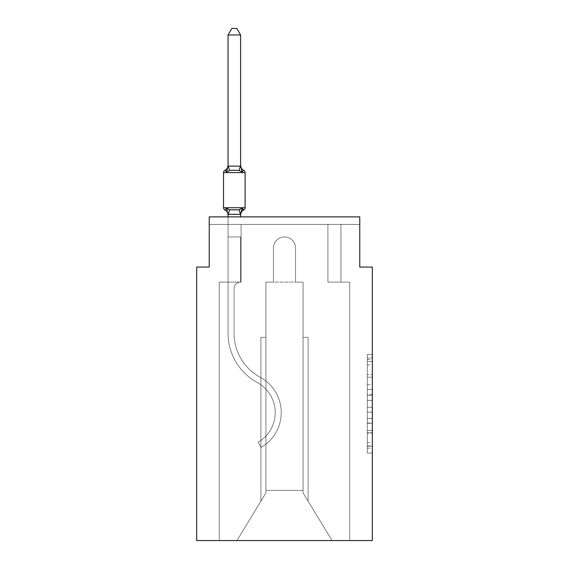 <?xml version="1.0" encoding="UTF-8"?>
<svg xmlns="http://www.w3.org/2000/svg" width="569" height="569" viewBox="0 0 569 569"><rect width="100%" height="100%" fill="white"/><g stroke="black" fill="none" stroke-linecap="round" stroke-linejoin="round"><path stroke-width="0.43" stroke-dasharray="2.85 2.13" d="M367.297 384.594L367.297 400.356L372.318 400.356L372.318 448.137L372.318 359.473L372.318 400.356L367.297 400.356L367.297 358.001L367.297 453.059L367.297 354.551L367.297 446.167L372.318 446.167L367.297 446.167L372.318 446.167L367.297 446.167L367.297 430.406L367.297 453.059L372.318 453.059L372.318 354.551L372.318 445.918L372.318 407.255L367.297 407.255L372.318 407.255L372.318 430.406L372.318 361.443L367.297 361.443L372.318 361.443L372.318 453.059L372.318 359.473L372.318 453.059L367.297 453.059L367.297 354.551L372.318 354.551L372.318 359.473L372.318 354.551L372.318 359.473L372.318 354.551L372.318 358.001L372.318 354.551L367.297 354.551L367.297 361.443L372.318 361.443L367.297 361.443L367.297 384.594L372.318 384.594M372.318 394.445L372.318 389.523L372.318 394.445L367.297 394.445L367.297 374.622L367.297 432.988L367.297 418.336L372.318 418.336L367.297 418.336L367.297 453.059L372.318 453.059L367.297 453.059L372.318 453.059L367.297 453.059L367.297 354.551L372.318 354.551L367.297 354.551L372.318 354.551L367.297 354.551L367.297 394.445L372.318 394.445M228.048 216.881L228.048 236.953L240.595 236.953L240.595 282.117A6.522 6.522 0 0 0 234.065 288.639A6.522 6.522 0 0 1 240.595 282.117L240.595 236.953L228.048 236.953L228.048 214.428L228.048 236.953L240.595 236.953L240.595 282.117A6.522 6.522 0 0 0 234.065 288.639A6.522 6.522 0 0 1 240.595 282.117L240.595 236.953L228.048 236.953L228.048 214.428L228.048 236.953L240.595 236.953L240.595 282.117A6.522 6.522 0 0 0 234.065 288.639A6.522 6.522 0 0 1 240.595 282.117L240.595 236.953L228.048 236.953L228.048 214.428L228.048 236.953L240.595 236.953L240.595 282.117A6.522 6.522 0 0 0 234.065 288.639A6.522 6.522 0 0 1 240.595 282.117L240.595 236.953L228.048 236.953L228.048 214.428L228.048 236.953L228.048 214.428L228.048 236.953L228.048 214.428L228.048 236.953L228.048 214.428L228.048 236.953L228.048 214.428L228.048 236.953L240.595 236.953L240.595 282.117A6.522 6.522 0 0 0 234.065 288.639A6.522 6.522 0 0 1 240.595 282.117A6.522 6.522 0 0 0 234.065 288.639A6.522 6.522 0 0 1 240.595 282.117A6.522 6.522 0 0 0 234.065 288.639A6.522 6.522 0 0 1 240.595 282.117A6.522 6.522 0 0 0 234.065 288.639A6.522 6.522 0 0 1 240.595 282.117L228.048 282.117L240.595 282.117L240.595 236.953L228.048 236.953L228.048 333.235L228.048 282.117L240.595 282.117L228.048 282.117L228.048 236.953L240.595 236.953L228.048 236.953L240.595 236.953L228.048 236.953L228.048 333.235L228.048 282.117L240.595 282.117L240.595 236.953L228.048 236.953L228.048 282.117L240.595 282.117L228.048 282.117L240.595 282.117L240.595 236.953L228.048 236.953L228.048 333.235L228.048 282.117L240.595 282.117L228.048 282.117L228.048 236.953L240.595 236.953L228.048 236.953L240.595 236.953L228.048 236.953L228.048 333.235L228.048 282.117L240.595 282.117L240.595 236.953L228.048 236.953L228.048 282.117L240.595 282.117L228.048 282.117L240.595 282.117L240.595 236.953L228.048 236.953L228.048 333.235L228.048 236.953L240.595 236.953L228.048 236.953L240.595 236.953L228.048 236.953L228.048 333.235L228.048 282.117L240.595 282.117L240.595 236.953L228.048 236.953L228.048 282.117L240.595 282.117L240.595 236.953L228.048 236.953L228.048 333.235L228.048 236.953L240.595 236.953L228.048 236.953L240.595 236.953L228.048 236.953L228.048 333.235L228.048 282.117L240.595 282.117L240.595 236.953L228.048 236.953L228.048 282.117L240.595 282.117L240.595 236.953L228.048 236.953L240.595 236.953L228.048 236.953L228.048 333.235L228.048 282.117L241.092 282.117L219.264 282.117L219.264 540.55L219.264 282.117L228.048 282.117L219.264 282.117L219.264 540.55L219.264 282.117L228.048 282.117L219.264 282.117L219.264 540.55L219.264 282.117L228.048 282.117L219.264 282.117L219.264 540.55L219.264 282.117L228.048 282.117L219.264 282.117L219.264 540.55L219.264 282.117L228.048 282.117L219.264 282.117L219.264 540.55L219.264 282.117L228.048 282.117L219.264 282.117L219.264 540.55L219.264 282.117L228.048 282.117L219.264 282.117L219.264 540.55L219.264 282.117L228.048 282.117L219.264 282.117L219.264 540.55L219.264 282.117L241.092 282.117L241.092 224.406L241.092 282.117L241.092 224.406L241.092 282.117L241.092 224.406L241.092 282.117L241.092 224.406L241.092 282.117L241.092 224.406L241.092 282.117L241.092 224.406L241.092 282.117L241.092 224.406L241.092 282.117L241.092 224.406L241.092 282.117L241.092 224.406L209.228 224.406L228.048 224.406L209.228 224.406L228.048 224.406L209.228 224.406L228.048 224.406L209.228 224.406L228.048 224.406L209.228 224.406L228.048 224.406L209.228 224.406L228.048 224.406L209.228 224.406L228.048 224.406L209.228 224.406L228.048 224.406L209.228 224.406L209.228 216.881L209.228 224.406L209.228 216.896L209.228 224.406L209.228 216.896L209.228 224.406L209.228 216.896L209.228 224.406L209.228 216.896L209.228 224.406L209.228 216.896L209.228 224.406L209.228 216.896L209.228 224.406L209.228 216.896L209.228 224.406L209.228 216.896L359.772 216.896L209.228 216.896L359.772 216.896L209.228 216.896L359.772 216.881L209.228 216.896L359.772 216.881L209.228 216.896L359.772 216.881L209.228 216.896L209.228 267.06L196.682 267.06L196.682 540.55L372.318 540.55L372.318 267.06L359.772 267.06L359.772 216.881L359.772 224.406L340.952 224.406L359.772 224.406L340.952 224.406L359.772 224.406L340.952 224.406L359.772 224.406L340.952 224.406L359.772 224.406L340.952 224.406L359.772 224.406L340.952 224.406L359.772 224.406L340.952 224.406L359.772 224.406L340.952 224.406L359.772 224.406L340.952 224.406L359.772 224.406L359.772 216.881L359.772 224.406L359.772 216.896L359.772 224.406L359.772 216.896L359.772 224.406L359.772 216.896L359.772 224.406L359.772 216.896L359.772 224.406L359.772 216.896L359.772 224.406L359.772 216.896L359.772 224.406L359.772 216.896L359.772 224.406L359.772 216.896L209.228 216.896L209.228 224.406L327.908 224.406L241.092 224.406L327.908 224.406L241.092 224.406L241.092 282.117L228.048 282.117L228.048 224.406L327.908 224.406L241.092 224.406L327.908 224.406L241.092 224.406L241.092 282.117L228.048 282.117L228.048 224.406L327.908 224.406L241.092 224.406L327.908 224.406L241.092 224.406L241.092 282.117L228.048 282.117L228.048 224.406L327.908 224.406L241.092 224.406L327.908 224.406L241.092 224.406L241.092 282.117L228.048 282.117L228.048 224.406L340.952 224.406L340.952 282.117L349.736 282.117L349.736 540.55L332.047 540.55L303.064 492.875L332.047 540.55L303.064 492.875L303.064 282.117L303.064 492.875L303.064 282.117L303.064 492.875L332.047 540.55L349.736 540.55L349.736 282.117L349.736 540.55L332.047 540.55L303.064 492.875L303.064 282.117L303.064 492.875L332.047 540.55L349.736 540.55L349.736 282.117L349.736 540.55L332.047 540.55L303.064 492.875L303.064 282.117L303.064 492.875L332.047 540.55L349.736 540.55L349.736 282.117L349.736 540.55L332.047 540.55L303.064 492.875L303.064 282.117L303.064 492.875L332.047 540.55L349.736 540.55L349.736 282.117L349.736 540.55L332.047 540.55L349.736 540.55L349.736 282.117L349.736 540.55L332.047 540.55L303.064 492.875L332.047 540.55L349.736 540.55L349.736 282.117L349.736 540.55L332.047 540.55L303.064 492.875L303.064 282.117L303.064 492.875L332.047 540.55L349.736 540.55L349.736 282.117L349.736 540.55L332.047 540.55L303.064 492.875L303.064 282.117L303.064 492.875L332.047 540.55L349.736 540.55L349.736 282.117L349.736 540.55L332.047 540.55L303.064 492.875L303.064 282.117L303.064 492.875L332.047 540.55L349.736 540.55L349.736 282.117L327.908 282.117L327.908 224.406L340.952 224.406L340.952 282.117L327.908 282.117L327.908 224.406L340.952 224.406L340.952 282.117L349.736 282.117L327.908 282.117L327.908 224.406L340.952 224.406L340.952 282.117L327.908 282.117L327.908 224.406L340.952 224.406L340.952 282.117L349.736 282.117L327.908 282.117L327.908 224.406L340.952 224.406L340.952 282.117L327.908 282.117L327.908 224.406L340.952 224.406L340.952 282.117L349.736 282.117L327.908 282.117L327.908 224.406L340.952 224.406L340.952 282.117L327.908 282.117L327.908 224.406L340.952 224.406L340.952 282.117L349.736 282.117L327.908 282.117L327.908 224.406L340.952 224.406L340.952 282.117L327.908 282.117L327.908 224.406L340.952 224.406L340.952 282.117L327.908 282.117L327.908 224.406L340.952 224.406L340.952 282.117L349.736 282.117L327.908 282.117L327.908 224.406L340.952 224.406L340.952 282.117L327.908 282.117L327.908 224.406L340.952 224.406L340.952 282.117L349.736 282.117L327.908 282.117L327.908 224.406L340.952 224.406L340.952 282.117L327.908 282.117L327.908 224.406L340.952 224.406L340.952 282.117L349.736 282.117L327.908 282.117L327.908 224.406L340.952 224.406L340.952 282.117L327.908 282.117L327.908 224.406L340.952 224.406L340.952 282.117L349.736 282.117L327.908 282.117L327.908 224.406L241.092 224.406L241.092 282.117L228.048 282.117L228.048 224.406L327.908 224.406L241.092 224.406L241.092 282.117L228.048 282.117L228.048 224.406L327.908 224.406L241.092 224.406L241.092 282.117L228.048 282.117L228.048 224.406L327.908 224.406L241.092 224.406L241.092 282.117L228.048 282.117L228.048 224.406L327.908 224.406L241.092 224.406L327.908 224.406L241.092 224.406L327.908 224.406L241.092 224.406L327.908 224.406L241.092 224.406L327.908 224.406L241.092 224.406L241.092 282.117L228.048 282.117L228.048 224.406L241.092 224.406L241.092 282.117L228.048 282.117L228.048 224.406L241.092 224.406L241.092 282.117L228.048 282.117L228.048 224.406L241.092 224.406L241.092 282.117L228.048 282.117L228.048 224.406L241.092 224.406L241.092 282.117L228.048 282.117L228.048 224.406L241.092 224.406L241.092 282.117L228.048 282.117L228.048 224.406L241.092 224.406L241.092 282.117L228.048 282.117L228.048 224.406L241.092 224.406L241.092 282.117L228.048 282.117L228.048 224.406L241.092 224.406L241.092 282.117L228.048 282.117L228.048 224.406L241.092 224.406L241.092 282.117L228.048 282.117L228.048 224.406L241.092 224.406L241.092 282.117L228.048 282.117L240.595 282.117L228.048 282.117L228.048 214.428L240.595 214.2L240.595 214.94L240.595 214.2L228.048 214.2L228.048 214.94L228.048 214.2L240.595 214.428L240.595 214.94L240.595 214.2L228.048 214.2L228.048 214.94A5.519 5.519 0 0 0 224.94 209.982L226.476 208.211L229.613 209.826L239.023 209.826L229.613 209.826L226.476 208.211L228.048 214.428L240.595 214.2L240.595 214.94L240.595 214.2L228.048 214.2L228.048 214.94A5.519 5.519 0 0 0 224.94 209.982L226.476 208.211L229.613 209.826L234.321 210.082L239.023 209.826L242.159 208.211L239.023 209.826L229.613 209.826L226.476 208.211L228.048 214.428L240.595 214.2L240.595 214.94L240.595 214.2L228.048 214.2L228.048 214.94L228.048 214.2L240.595 214.428L240.595 214.94L240.595 214.2L228.048 214.2L228.048 214.94A5.519 5.519 0 0 0 224.94 209.982L226.476 208.211L229.613 209.826L234.321 210.082L239.023 209.826L242.159 208.211L240.595 214.94L240.595 214.2L240.595 214.94L240.595 214.2L240.595 214.94L240.595 214.2L228.148 214.456L240.595 214.2L240.595 214.94L242.159 208.211L239.023 209.826L229.613 209.826L226.476 208.211L228.048 214.94A5.519 5.519 0 0 0 224.94 209.982L226.476 208.211L229.613 209.826L234.321 210.082L239.023 209.826L242.159 208.211L239.023 209.826L229.613 209.826L226.476 208.211L228.048 214.428L240.488 214.456L228.048 214.2L228.048 214.94L228.048 214.2L240.595 214.428L228.048 214.2L228.048 214.94A5.519 5.519 0 0 0 224.94 209.982L226.476 208.211L229.613 209.826L234.321 210.082L239.023 209.826L242.159 208.211L240.595 214.2L242.159 208.211L239.023 209.826L229.613 209.826L226.476 208.211L228.148 214.456L240.595 214.428L242.159 208.211L239.023 209.826L242.159 208.211L239.023 209.826L229.613 209.826L239.023 209.826L242.159 208.211L240.595 214.2L242.159 208.211L239.023 209.826L229.613 209.826L226.476 208.211L229.613 209.826L234.321 210.082L239.023 209.826L242.159 208.211L239.023 209.826L229.613 209.826L226.476 208.211L228.048 214.94A5.519 5.519 0 0 0 224.94 209.982L226.476 208.211L229.613 209.826L234.321 210.082L239.023 209.826L242.159 208.211L240.595 214.2M295.539 247.992L295.539 282.117L303.064 282.117L303.064 492.875L303.064 282.117L303.064 490.371L265.936 490.371L265.936 492.875L236.953 540.55L332.047 540.55L236.953 540.55L265.936 492.875L265.936 282.117L273.461 282.117L273.461 247.992A11.039 11.039 0 0 1 284.5 236.953A11.039 11.039 0 0 1 295.539 247.992L295.539 282.117L303.064 282.117L303.064 490.371L265.936 490.371L265.936 492.875L236.953 540.55L219.264 540.55L236.953 540.55L219.264 540.55L236.953 540.55L265.936 492.875L265.936 282.117L273.461 282.117L273.461 247.992A11.039 11.039 0 0 1 284.5 236.953A11.039 11.039 0 0 1 295.539 247.992L295.539 282.117L265.936 282.117L273.461 282.117L273.461 247.992A11.039 11.039 0 0 1 284.5 236.953A11.039 11.039 0 0 1 295.539 247.992L295.539 282.117L303.064 282.117L295.539 282.117L303.064 282.117L295.539 282.117L303.064 282.117L295.539 282.117L303.064 282.117L295.539 282.117L295.539 247.992L295.539 282.117L295.539 247.992L295.539 282.117L303.064 282.117L295.539 282.117L295.539 247.992L295.539 282.117L295.539 247.992L295.539 282.117L303.064 282.117L295.539 282.117L295.539 247.992A11.039 11.039 0 0 0 284.5 236.953A11.039 11.039 0 0 0 273.461 247.992A11.039 11.039 0 0 1 284.5 236.953A11.039 11.039 0 0 1 295.539 247.992A11.039 11.039 0 0 0 284.5 236.953A11.039 11.039 0 0 0 273.461 247.992A11.039 11.039 0 0 1 284.5 236.953A11.039 11.039 0 0 1 295.539 247.992A11.039 11.039 0 0 0 284.5 236.953A11.039 11.039 0 0 0 273.461 247.992A11.039 11.039 0 0 1 284.5 236.953A11.039 11.039 0 0 1 295.539 247.992A11.039 11.039 0 0 0 284.5 236.953A11.039 11.039 0 0 0 273.461 247.992A11.039 11.039 0 0 1 284.5 236.953A11.039 11.039 0 0 1 295.539 247.992A11.039 11.039 0 0 0 284.5 236.953A11.039 11.039 0 0 0 273.461 247.992A11.039 11.039 0 0 1 284.5 236.953A11.039 11.039 0 0 1 295.539 247.992A11.039 11.039 0 0 0 284.5 236.953A11.039 11.039 0 0 0 273.461 247.992A11.039 11.039 0 0 1 284.5 236.953A11.039 11.039 0 0 1 295.539 247.992A11.039 11.039 0 0 0 284.5 236.953A11.039 11.039 0 0 0 273.461 247.992L273.461 282.117L273.461 247.992L273.461 282.117L273.461 247.992L273.461 282.117L273.461 247.992L273.461 282.117L273.461 247.992L273.461 282.117L273.461 247.992L273.461 282.117L273.461 247.992L273.461 282.117L265.936 282.117L273.461 282.117L265.936 282.117L273.461 282.117L265.936 282.117L273.461 282.117L265.936 282.117L273.461 282.117L265.936 282.117L273.461 282.117L265.936 282.117L273.461 282.117L265.936 282.117L273.461 282.117L273.461 247.992L273.461 282.117L265.936 282.117L265.936 490.371L265.936 282.117L303.064 282.117L295.539 282.117L295.539 247.992A11.039 11.039 0 0 0 284.5 236.953A11.039 11.039 0 0 0 273.461 247.992A11.039 11.039 0 0 1 284.5 236.953A11.039 11.039 0 0 1 295.539 247.992L295.539 282.117L303.064 282.117L295.539 282.117L295.539 247.992M265.936 492.875L265.936 282.117L265.936 492.875L236.953 540.55L219.264 540.55L236.953 540.55L265.936 492.875L265.936 282.117L265.936 492.875L236.953 540.55L219.264 540.55L236.953 540.55L265.936 492.875L265.936 282.117L265.936 492.875L236.953 540.55L219.264 540.55L236.953 540.55L265.936 492.875L265.936 282.117L265.936 492.875L236.953 540.55L265.936 492.875L265.936 282.117L265.936 492.875L236.953 540.55L219.264 540.55L236.953 540.55L265.936 492.875L265.936 282.117L265.936 492.875L236.953 540.55L219.264 540.55L236.953 540.55L265.936 492.875L265.936 282.117L265.936 492.875L236.953 540.55L219.264 540.55L236.953 540.55L265.936 492.875L265.936 282.117L265.936 492.875L236.953 540.55L219.264 540.55L236.953 540.55L265.936 492.875L265.936 337.317L265.936 492.875M332.047 540.55L303.064 492.875L332.047 540.55M260.915 337.317L265.936 337.317L260.915 337.317L260.915 501.133L260.915 337.317L265.936 337.317L260.915 337.317L260.915 501.133L260.915 337.317L265.936 337.317L260.915 337.317L260.915 501.133L260.915 337.317L265.936 337.317L260.915 337.317L260.915 501.133L260.915 337.317L265.936 337.317L260.915 337.317L260.915 501.133L260.915 337.317L265.936 337.317L260.915 337.317L260.915 501.133L260.915 337.317L265.936 337.317L260.915 337.317L260.915 501.133L260.915 337.317L265.936 337.317L260.915 337.317L260.915 501.133L260.915 337.317M308.085 337.317L308.085 501.133L308.085 337.317L303.064 337.317L308.085 337.317L308.085 501.133L308.085 337.317L303.064 337.317L308.085 337.317L308.085 501.133L308.085 337.317L303.064 337.317L308.085 337.317L308.085 501.133L308.085 337.317L303.064 337.317L308.085 337.317L308.085 501.133L308.085 337.317L303.064 337.317L308.085 337.317L308.085 501.133L308.085 337.317L303.064 337.317L308.085 337.317L308.085 501.133L308.085 337.317L303.064 337.317L308.085 337.317L308.085 501.133L308.085 337.317L303.064 337.317L308.085 337.317M327.908 282.117L327.908 224.406L327.908 282.117L327.908 224.406L327.908 282.117L327.908 224.406L327.908 282.117L327.908 224.406L327.908 282.117L327.908 224.406L327.908 282.117L327.908 224.406L327.908 282.117L327.908 224.406L327.908 282.117L327.908 224.406L327.908 282.117L327.908 224.406L327.908 282.117L340.952 282.117L327.908 282.117M367.297 400.356L372.318 400.356L367.297 400.356M367.297 358.001L367.297 354.551L367.297 358.001L372.318 358.001L367.297 358.001M367.297 432.746L367.297 412.176L367.297 432.746L372.318 432.746L367.297 432.746M367.297 412.176L367.297 407.255L372.318 407.255L367.297 407.255L367.297 412.176L372.318 412.176L367.297 412.176M367.297 374.622L367.297 361.443L367.297 374.622L372.318 374.622L367.297 374.622M367.297 354.551L372.318 354.551L367.297 354.551L367.297 359.473L367.297 354.551L372.318 354.551M367.297 453.059L372.318 453.059L367.297 453.059L367.297 448.137L367.297 453.059M234.321 170.238L229.613 170.494L226.476 172.108L229.613 170.494L239.023 170.494L242.159 172.108L239.023 170.494L234.321 170.238L229.613 170.494L226.476 172.108L228.048 165.373L228.048 166.12L240.595 165.892L228.048 166.12L228.048 165.373L228.048 166.12L240.595 165.892L228.048 166.12L228.048 165.373L228.048 166.12L240.595 165.892L228.048 166.12L228.048 165.373L228.048 166.12L240.595 165.892L228.048 166.12L228.048 165.373L228.048 166.12L240.595 165.892L228.048 166.12L228.048 165.373L228.048 166.12L240.595 165.892L228.048 166.12L228.048 165.373L228.048 166.12L240.595 165.892L228.048 166.12L228.048 165.373L228.048 166.12L240.595 165.892L228.048 166.12L228.048 165.373L226.476 172.108L229.613 170.494L239.023 170.494L242.159 172.108L239.023 170.494L234.321 170.238L229.613 170.494L226.476 172.108L228.048 166.12L226.476 172.108L229.613 170.494L239.023 170.494L242.159 172.108L239.023 170.494L234.321 170.238L229.613 170.494L226.476 172.108L228.048 166.12L226.476 172.108L229.613 170.494L239.023 170.494L242.159 172.108L239.023 170.494L234.321 170.238L229.613 170.494L226.476 172.108L228.048 166.12L226.476 172.108L229.613 170.494L239.023 170.494L242.159 172.108L239.023 170.494L234.321 170.238L229.613 170.494L226.476 172.108L228.048 166.12L226.476 172.108L229.613 170.494L239.023 170.494L242.159 172.108L239.023 170.494L234.321 170.238L229.613 170.494L226.476 172.108L228.048 166.12L226.476 172.108L229.613 170.494L239.023 170.494L242.159 172.108L239.023 170.494L234.321 170.238L229.613 170.494L226.476 172.108L228.048 166.12L226.476 172.108L229.613 170.494L239.023 170.494L242.159 172.108L239.023 170.494L234.321 170.238M228.048 165.373A5.519 5.519 0 0 1 224.94 170.337A5.519 5.519 0 0 0 228.048 165.373A5.519 5.519 0 0 1 224.94 170.337A5.519 5.519 0 0 0 228.048 165.373A5.519 5.519 0 0 1 224.94 170.337A5.519 5.519 0 0 0 228.048 165.373A5.519 5.519 0 0 1 224.94 170.337A5.519 5.519 0 0 0 228.048 165.373A5.519 5.519 0 0 1 224.94 170.337A5.519 5.519 0 0 0 228.048 165.373A5.519 5.519 0 0 1 224.94 170.337A5.519 5.519 0 0 0 228.048 165.373A5.519 5.519 0 0 1 224.94 170.337A5.519 5.519 0 0 0 228.048 165.373A5.519 5.519 0 0 1 224.94 170.337A5.519 5.519 0 0 0 228.048 165.373A5.519 5.519 0 0 1 224.94 170.337A2.511 2.511 0 0 0 223.532 172.599A2.511 2.511 0 0 1 224.94 170.337A2.511 2.511 0 0 0 223.532 172.599A2.511 2.511 0 0 1 224.94 170.337A2.511 2.511 0 0 0 223.532 172.599A2.511 2.511 0 0 1 224.94 170.337A2.511 2.511 0 0 0 223.532 172.599A2.511 2.511 0 0 1 224.94 170.337A2.511 2.511 0 0 0 223.532 172.599A2.511 2.511 0 0 1 224.94 170.337A2.511 2.511 0 0 0 223.532 172.599A2.511 2.511 0 0 1 224.94 170.337A2.511 2.511 0 0 0 223.532 172.599A2.511 2.511 0 0 1 224.94 170.337A2.511 2.511 0 0 0 223.532 172.599A2.511 2.511 0 0 1 224.94 170.337A2.511 2.511 0 0 0 223.532 172.599L223.532 207.721L245.111 207.721A2.511 2.511 0 0 1 243.696 209.982A2.511 2.511 0 0 0 245.111 207.721A2.511 2.511 0 0 1 243.696 209.982A5.519 5.519 0 0 0 240.595 214.94A5.519 5.519 0 0 1 243.696 209.982A2.511 2.511 0 0 0 245.111 207.721A2.511 2.511 0 0 1 243.696 209.982A5.519 5.519 0 0 0 240.595 214.94A5.519 5.519 0 0 1 243.696 209.982A2.511 2.511 0 0 0 245.111 207.721A2.511 2.511 0 0 1 243.696 209.982A5.519 5.519 0 0 0 240.595 214.94A5.519 5.519 0 0 1 243.696 209.982A2.511 2.511 0 0 0 245.111 207.721A2.511 2.511 0 0 1 243.696 209.982A5.519 5.519 0 0 0 240.595 214.94A5.519 5.519 0 0 1 243.696 209.982A2.511 2.511 0 0 0 245.111 207.721A2.511 2.511 0 0 1 243.696 209.982A5.519 5.519 0 0 0 240.595 214.94A5.519 5.519 0 0 1 243.696 209.982A2.511 2.511 0 0 0 245.111 207.721A2.511 2.511 0 0 1 243.696 209.982A5.519 5.519 0 0 0 240.595 214.94A5.519 5.519 0 0 1 243.696 209.982A2.511 2.511 0 0 0 245.111 207.721A2.511 2.511 0 0 1 243.696 209.982A5.519 5.519 0 0 0 240.595 214.94A5.519 5.519 0 0 1 243.696 209.982A2.511 2.511 0 0 0 245.111 207.721A2.511 2.511 0 0 1 243.696 209.982A5.519 5.519 0 0 0 240.595 214.94A5.519 5.519 0 0 1 243.696 209.982A5.519 5.519 0 0 0 240.595 214.94M240.595 165.373A5.519 5.519 0 0 0 243.696 170.337A5.519 5.519 0 0 1 240.595 165.373A5.519 5.519 0 0 0 243.696 170.337A5.519 5.519 0 0 1 240.595 165.373A5.519 5.519 0 0 0 243.696 170.337A5.519 5.519 0 0 1 240.595 165.373A5.519 5.519 0 0 0 243.696 170.337A5.519 5.519 0 0 1 240.595 165.373A5.519 5.519 0 0 0 243.696 170.337A5.519 5.519 0 0 1 240.595 165.373A5.519 5.519 0 0 0 243.696 170.337A5.519 5.519 0 0 1 240.595 165.373A5.519 5.519 0 0 0 243.696 170.337A5.519 5.519 0 0 1 240.595 165.373A5.519 5.519 0 0 0 243.696 170.337A5.519 5.519 0 0 1 240.595 165.373L240.595 166.12L240.595 165.373A5.519 5.519 0 0 0 243.696 170.337A2.511 2.511 0 0 1 245.111 172.599L245.111 207.721L223.532 207.721L245.111 207.721L223.532 207.721L245.111 207.721L223.532 207.721L245.111 207.721L223.532 207.721L245.111 207.721L223.532 207.721L245.111 207.721L223.532 207.721L245.111 207.721L223.532 207.721L223.532 172.599L223.532 207.721L223.532 172.599L223.532 207.721L223.532 172.599L223.532 207.721L223.532 172.599L223.532 207.721L223.532 172.599L223.532 207.721L223.532 172.599L223.532 207.721L223.532 172.599L223.532 207.721L223.532 172.599L223.532 207.721L245.111 207.721L234.321 207.721L245.111 207.721L245.111 172.599L245.111 207.721M228.048 165.892L228.048 34.972L231.811 28.45L228.048 34.972L240.595 34.972L236.825 28.45L240.595 34.972L228.048 34.972L228.048 165.892L228.048 34.972L231.811 28.45L236.825 28.45L240.595 34.972L236.825 28.45L231.811 28.45L228.048 34.972L228.048 165.892L228.048 34.972L231.811 28.45L228.048 34.972L240.595 34.972L236.825 28.45L240.595 34.972L228.048 34.972L228.048 165.892L228.048 34.972L231.811 28.45L236.825 28.45L240.595 34.972L236.825 28.45L231.811 28.45L228.048 34.972L228.048 165.892L228.048 34.972L231.811 28.45L228.048 34.972L240.595 34.972L236.825 28.45L240.595 34.972L228.048 34.972L228.048 165.892L228.048 34.972L231.811 28.45L236.825 28.45L240.595 34.972L240.595 165.892L228.048 165.892L226.476 172.108L228.048 166.12L226.476 172.108L229.613 170.494L239.023 170.494L242.159 172.108C243.027 170.565 243.539 169.982 243.696 170.337A2.511 2.511 0 0 1 245.111 172.599L223.532 172.599L245.111 172.599A2.511 2.511 0 0 0 243.696 170.337C243.539 169.982 243.027 170.565 242.159 172.108L240.595 166.12L240.595 34.972L228.048 34.972L228.048 165.892L228.048 34.972L240.595 34.972L240.595 165.892L240.595 34.972L228.048 34.972L231.811 28.45L236.825 28.45L231.811 28.45L236.825 28.45L240.595 34.972L240.595 166.12L242.159 172.108C243.027 170.565 243.539 169.982 243.696 170.337A2.511 2.511 0 0 1 245.111 172.599A2.511 2.511 0 0 0 243.696 170.337C243.539 169.982 243.027 170.565 242.159 172.108L240.595 166.12L240.595 34.972L228.048 34.972L231.811 28.45L236.825 28.45L240.595 34.972L240.595 165.892L240.595 34.972L228.048 34.972L228.048 165.892L228.048 34.972L240.595 34.972L240.595 166.12L242.159 172.108C243.027 170.565 243.539 169.982 243.696 170.337A2.511 2.511 0 0 1 245.111 172.599A2.511 2.511 0 0 0 243.696 170.337C243.539 169.982 243.027 170.565 242.159 172.108L240.595 166.12L240.595 34.972L228.048 34.972L231.811 28.45L236.825 28.45L231.811 28.45L236.825 28.45L240.595 34.972L240.595 165.892L240.595 34.972L228.048 34.972L231.811 28.45L236.825 28.45L240.595 34.972L240.595 166.12L242.159 172.108C243.027 170.565 243.539 169.982 243.696 170.337A2.511 2.511 0 0 1 245.111 172.599A2.511 2.511 0 0 0 243.696 170.337C243.539 169.982 243.027 170.565 242.159 172.108L240.595 166.12L240.595 34.972L228.048 34.972L228.048 165.892L228.048 34.972L240.595 34.972L240.595 165.892L240.595 34.972L228.048 34.972L231.811 28.45L236.825 28.45L231.811 28.45L236.825 28.45L240.595 34.972L240.595 166.12L242.159 172.108L240.595 165.892M240.595 216.881L240.595 214.428M241.178 211.248L242.159 208.211L241.178 211.248L242.159 208.211L241.178 211.248L242.159 208.211L241.178 211.248L242.159 208.211L241.178 211.248L242.159 208.211L239.023 209.826L229.613 209.826L226.476 208.211L229.613 209.826L226.476 208.211L228.048 214.94A5.519 5.519 0 0 0 224.94 209.982A5.519 5.519 0 0 1 228.048 214.94A5.519 5.519 0 0 0 224.94 209.982A5.519 5.519 0 0 1 228.048 214.94L228.048 214.2L228.048 214.94A5.519 5.519 0 0 0 224.94 209.982A5.519 5.519 0 0 1 228.048 214.94A5.519 5.519 0 0 0 224.94 209.982A5.519 5.519 0 0 1 228.048 214.94L228.048 214.2L228.048 214.94A5.519 5.519 0 0 0 224.94 209.982L226.476 208.211L228.048 214.428M228.048 333.235A56.203 56.203 0 0 0 257.394 382.61A34.126 34.126 0 0 1 258.155 442.141L261.164 447.355L258.155 442.141A34.126 34.126 0 0 0 257.394 382.61A34.126 34.126 0 0 1 258.155 442.141L261.164 447.355L258.155 442.141A34.126 34.126 0 0 0 257.394 382.61A34.126 34.126 0 0 1 258.155 442.141L261.164 447.355L258.155 442.141A34.126 34.126 0 0 0 257.394 382.61A34.126 34.126 0 0 1 258.155 442.141L261.164 447.355L258.155 442.141A34.126 34.126 0 0 0 257.394 382.61A34.126 34.126 0 0 1 258.155 442.141L261.164 447.355L258.155 442.141A34.126 34.126 0 0 0 257.394 382.61A34.126 34.126 0 0 1 258.155 442.141L261.164 447.355L258.155 442.141A34.126 34.126 0 0 0 257.394 382.61A34.126 34.126 0 0 1 258.155 442.141L261.164 447.355L258.155 442.141A34.126 34.126 0 0 0 257.394 382.61A34.126 34.126 0 0 1 258.155 442.141L261.164 447.355L258.155 442.141A34.126 34.126 0 0 0 257.394 382.61A34.126 34.126 0 0 1 258.155 442.141L261.164 447.355L258.155 442.141A34.126 34.126 0 0 0 257.394 382.61A56.203 56.203 0 0 1 228.048 333.235A56.203 56.203 0 0 0 257.394 382.61A56.203 56.203 0 0 1 228.048 333.235A56.203 56.203 0 0 0 257.394 382.61A56.203 56.203 0 0 1 228.048 333.235A56.203 56.203 0 0 0 257.394 382.61A56.203 56.203 0 0 1 228.048 333.235A56.203 56.203 0 0 0 257.394 382.61A56.203 56.203 0 0 1 228.048 333.235A56.203 56.203 0 0 0 257.394 382.61A56.203 56.203 0 0 1 228.048 333.235A56.203 56.203 0 0 0 257.394 382.61A56.203 56.203 0 0 1 228.048 333.235A56.203 56.203 0 0 0 257.394 382.61A56.203 56.203 0 0 1 228.048 333.235A56.203 56.203 0 0 0 257.394 382.61A56.203 56.203 0 0 1 228.048 333.235M234.065 288.639L234.065 333.235A50.179 50.179 0 0 0 260.275 377.318A40.143 40.143 0 0 1 261.164 447.355A40.143 40.143 0 0 0 260.275 377.318A40.143 40.143 0 0 1 261.164 447.355A40.143 40.143 0 0 0 260.275 377.318A40.143 40.143 0 0 1 261.164 447.355A40.143 40.143 0 0 0 260.275 377.318A40.143 40.143 0 0 1 261.164 447.355A40.143 40.143 0 0 0 260.275 377.318A40.143 40.143 0 0 1 261.164 447.355A40.143 40.143 0 0 0 260.275 377.318A40.143 40.143 0 0 1 261.164 447.355A40.143 40.143 0 0 0 260.275 377.318A40.143 40.143 0 0 1 261.164 447.355A40.143 40.143 0 0 0 260.275 377.318A40.143 40.143 0 0 1 261.164 447.355A40.143 40.143 0 0 0 260.275 377.318A40.143 40.143 0 0 1 261.164 447.355A40.143 40.143 0 0 0 260.275 377.318A50.179 50.179 0 0 1 234.065 333.235A50.179 50.179 0 0 0 260.275 377.318A50.179 50.179 0 0 1 234.065 333.235A50.179 50.179 0 0 0 260.275 377.318A50.179 50.179 0 0 1 234.065 333.235A50.179 50.179 0 0 0 260.275 377.318A50.179 50.179 0 0 1 234.065 333.235A50.179 50.179 0 0 0 260.275 377.318A50.179 50.179 0 0 1 234.065 333.235A50.179 50.179 0 0 0 260.275 377.318A50.179 50.179 0 0 1 234.065 333.235A50.179 50.179 0 0 0 260.275 377.318A50.179 50.179 0 0 1 234.065 333.235A50.179 50.179 0 0 0 260.275 377.318A50.179 50.179 0 0 1 234.065 333.235A50.179 50.179 0 0 0 260.275 377.318A50.179 50.179 0 0 1 234.065 333.235L234.065 288.639A6.522 6.522 0 0 1 240.595 282.117A6.522 6.522 0 0 0 234.065 288.639M228.048 214.94A5.519 5.519 0 0 0 224.94 209.982A5.519 5.519 0 0 1 228.048 214.94L228.048 214.2M227.316 210.857L226.476 208.211M240.595 34.972L236.825 28.45L231.811 28.45L228.048 34.972M367.297 430.406L372.318 430.406L367.297 430.406M367.297 423.016L372.318 423.016M367.297 377.204L372.318 377.204L367.297 377.204M367.297 359.473L372.318 359.473M367.297 448.137L372.318 448.137M367.297 442.718L372.318 442.718M367.297 364.893L372.318 364.893M367.297 395.434L372.318 395.434L367.297 395.434M367.297 423.265L372.318 423.265L367.297 423.265M367.297 432.988L372.318 432.988L367.297 432.988M367.297 389.523L372.318 389.523L367.297 389.523M229.613 209.826L228.148 214.456M239.023 209.826L240.488 214.456M228.148 165.856L229.613 170.494M240.488 165.856L239.023 170.494M223.532 172.599L245.111 172.599M367.297 445.918L372.318 445.918M367.297 446.167L372.318 446.167M367.297 361.443L372.318 361.443"/><path stroke-width="0.85" d="M372.318 540.55L372.318 267.06L359.772 267.06L359.772 216.881L209.228 216.881L209.228 267.06L196.682 267.06L196.682 540.55L372.318 540.55M242.159 208.211L243.696 209.982L242.159 208.211L243.696 209.982L242.159 208.211L243.696 209.982L242.159 208.211L243.696 209.982L242.159 208.211L240.595 214.428L228.048 214.2L228.048 214.94A5.519 5.519 0 0 0 224.94 209.982A2.511 2.511 0 0 1 223.532 207.721A2.511 2.511 0 0 0 224.94 209.982A2.511 2.511 0 0 1 223.532 207.721A2.511 2.511 0 0 0 224.94 209.982A2.511 2.511 0 0 1 223.532 207.721A2.511 2.511 0 0 0 224.94 209.982A2.511 2.511 0 0 1 223.532 207.721A2.511 2.511 0 0 0 224.94 209.982A2.511 2.511 0 0 1 223.532 207.721A2.511 2.511 0 0 0 224.94 209.982A2.511 2.511 0 0 1 223.532 207.721A2.511 2.511 0 0 0 224.94 209.982A2.511 2.511 0 0 1 223.532 207.721A2.511 2.511 0 0 0 224.94 209.982L226.476 208.211L224.94 209.982A2.511 2.511 0 0 1 223.532 207.721A2.511 2.511 0 0 0 224.94 209.982A2.511 2.511 0 0 1 223.532 207.721A2.511 2.511 0 0 0 224.94 209.982L226.476 208.211L224.94 209.982L226.476 208.211L224.94 209.982L226.476 208.211L224.94 209.982L226.476 208.211L224.94 209.982L226.476 208.211L229.613 209.826L239.023 209.826L242.159 208.211L243.696 209.982L242.159 208.211L243.696 209.982L242.92 209.584M240.595 165.373A5.519 5.519 0 0 0 243.696 170.337C243.539 169.982 243.027 170.565 242.159 172.108L239.023 170.494L234.321 170.238L229.613 170.494L226.476 172.108C225.609 170.565 225.096 169.982 224.94 170.337L225.658 170.686L224.94 170.337C225.096 169.982 225.609 170.565 226.476 172.108C225.609 170.565 225.096 169.982 224.94 170.337A5.519 5.519 0 0 0 228.048 165.373L228.048 166.12L228.048 165.373L228.048 166.12L228.048 165.373L228.048 166.12L228.048 165.373L228.048 166.12L228.048 165.373L228.048 166.12L228.048 165.373L228.048 166.12L240.595 166.12L240.595 165.373L242.159 172.108C243.027 170.565 243.539 169.982 243.696 170.337C243.539 169.982 243.027 170.565 242.159 172.108C243.027 170.565 243.539 169.982 243.696 170.337A2.511 2.511 0 0 1 245.111 172.599A2.511 2.511 0 0 0 243.696 170.337A2.511 2.511 0 0 1 245.111 172.599A2.511 2.511 0 0 0 243.696 170.337C243.539 169.982 243.027 170.565 242.159 172.108C243.027 170.565 243.539 169.982 243.696 170.337A2.511 2.511 0 0 1 245.111 172.599A2.511 2.511 0 0 0 243.696 170.337C243.539 169.982 243.027 170.565 242.159 172.108C243.027 170.565 243.539 169.982 243.696 170.337A2.511 2.511 0 0 1 245.111 172.599A2.511 2.511 0 0 0 243.696 170.337C243.539 169.982 243.027 170.565 242.159 172.108C243.027 170.565 243.539 169.982 243.696 170.337A2.511 2.511 0 0 1 245.111 172.599L245.111 207.721A2.511 2.511 0 0 1 243.696 209.982A5.519 5.519 0 0 0 240.595 214.94M226.476 208.211L227.316 210.857M240.595 214.2L241.178 211.248M240.595 165.892L240.595 34.972L228.048 34.972L228.048 165.892M228.048 166.12L226.476 172.108C225.609 170.565 225.096 169.982 224.94 170.337C225.096 169.982 225.609 170.565 226.476 172.108C225.609 170.565 225.096 169.982 224.94 170.337C225.096 169.982 225.609 170.565 226.476 172.108C225.609 170.565 225.096 169.982 224.94 170.337C225.096 169.982 225.609 170.565 226.476 172.108C225.609 170.565 225.096 169.982 224.94 170.337A2.511 2.511 0 0 0 223.532 172.599L223.532 207.721L245.111 207.721M240.595 216.881L240.595 214.428M228.048 216.881L228.048 214.428M228.048 34.972L231.811 28.45L236.825 28.45L240.595 34.972M245.111 172.599L223.532 172.599M229.613 209.826L228.148 214.456M239.023 209.826L240.488 214.456M228.148 165.856L229.613 170.494M240.488 165.856L239.023 170.494"/></g></svg>
